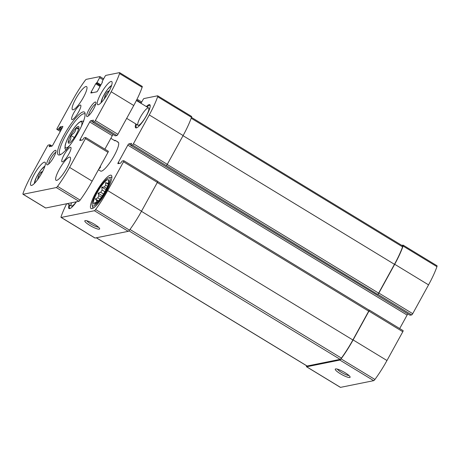 <?xml version="1.0" encoding="UTF-8"?>
<svg xmlns="http://www.w3.org/2000/svg" width="460" height="460" viewBox="0 0 460 460"><rect width="100%" height="100%" fill="white"/><g stroke="black" fill="none" stroke-linecap="round" stroke-linejoin="round"><path stroke-width="0.69" d="M306.607 365.769A39.589 8.636 -58.7 0 0 306.584 365.849A2.708 0.592 -58.7 0 0 306.521 366.758A2.708 0.592 -58.7 0 0 306.647 366.775L339.836 360.065A2.708 0.592 -58.7 0 0 341.067 358.875A39.589 8.636 -58.7 0 0 353.113 339.923L368.949 311.121A1.351 0.293 -58.7 0 0 369.265 310.04A1.351 0.293 -58.7 0 0 369.202 310.034L369 310.074M306.521 366.758L340.371 387.354A2.708 0.592 -58.7 0 0 340.503 387.372L373.692 380.661A2.708 0.592 -58.7 0 0 374.917 379.471A39.589 8.636 -58.7 0 0 386.969 360.519L402.805 331.717A1.351 0.293 -58.7 0 0 403.121 330.636A1.351 0.293 -58.7 0 0 403.058 330.631M349.732 377.499A8.458 1.633 -151.2 0 0 350.106 376.924A8.458 1.633 -151.2 0 0 343.465 371.778A8.458 1.633 -151.2 0 0 335.564 368.931A8.458 1.633 -151.2 0 0 340.36 373.756A8.458 1.633 -151.2 0 0 349.732 377.499M410.05 315.209L411.694 314.922L377.838 294.32A1.351 0.293 -58.7 0 0 378.867 293.077L394.703 264.276A39.589 8.636 -58.7 0 0 403.086 246.065A2.708 0.592 -58.7 0 0 403.144 245.151A2.708 0.592 -58.7 0 0 403.017 245.14L401.81 245.381M411.694 314.922A1.351 0.293 -58.7 0 0 412.718 313.68L428.553 284.872A39.589 8.636 -58.7 0 0 436.937 266.662A2.708 0.592 -58.7 0 0 437 265.748L403.144 245.151M137.546 101.206L137.741 100.849A1.351 0.293 -58.7 0 0 138.057 99.768A1.351 0.293 -58.7 0 0 137.994 99.762L136.62 100.038M66.66 203.757A39.589 8.636 -58.7 0 0 61.145 216.511A2.708 0.592 -58.7 0 0 61.082 217.425A2.708 0.592 -58.7 0 0 61.214 217.436L94.403 210.726A2.708 0.592 -58.7 0 0 95.628 209.541A39.589 8.636 -58.7 0 0 107.68 190.589L123.516 161.782A1.351 0.293 -58.7 0 0 123.832 160.707A1.351 0.293 -58.7 0 0 123.769 160.695L122.176 161.017L120.669 163.133L117.961 163.679A1.351 0.293 -58.7 0 1 117.898 163.674A1.351 0.293 -58.7 0 1 118.22 162.593L127.817 145.136A1.351 0.293 -58.7 0 1 128.84 143.894L131.577 143.353L130.778 145.302L132.405 144.986A1.351 0.293 -58.7 0 0 133.429 143.744L149.264 114.937A39.589 8.636 -58.7 0 0 157.648 96.726A2.708 0.592 -58.7 0 0 157.711 95.818A2.708 0.592 -58.7 0 0 157.584 95.801L143.98 98.549A1.351 0.293 -58.7 0 0 142.957 99.791L141.019 103.322M61.082 217.425L94.938 238.021A2.708 0.592 -58.7 0 0 95.065 238.033L61.214 217.436M99.274 229.178A8.458 1.633 -151.2 0 0 99.647 228.603A8.458 1.633 -151.2 0 0 93.006 223.456A8.458 1.633 -151.2 0 0 85.111 220.61A8.458 1.633 -151.2 0 0 89.901 225.434A8.458 1.633 -151.2 0 0 99.274 229.178M157.619 181.297A1.351 0.293 -58.7 0 1 157.682 181.303A1.351 0.293 -58.7 0 1 157.366 182.379L141.53 211.186A39.589 8.636 -58.7 0 1 129.484 230.138A2.708 0.592 -58.7 0 1 128.254 231.328L95.065 238.033M399.694 328.555L407.106 315.071L127.817 145.136M407.94 313.944A1.351 0.293 -58.7 0 0 407.106 315.071M157.711 95.818L191.567 116.414A2.708 0.592 -58.7 0 1 191.504 117.323A39.589 8.636 -58.7 0 1 183.12 135.539L167.285 164.341A1.351 0.293 -58.7 0 1 166.255 165.583L377.597 294.371A1.351 0.293 -58.7 0 0 378.626 293.129L394.461 264.322A39.589 8.636 -58.7 0 0 402.58 246.859A2.708 0.592 -58.7 0 0 402.661 245.899L191.475 117.403M146.355 106.57A13.535 2.95 121.3 0 1 149.143 104.621A13.535 2.95 121.3 0 1 149.782 104.696A13.535 2.95 121.3 0 1 145.268 117.794A13.535 2.95 121.3 0 1 135.712 127.822A13.535 2.95 121.3 0 1 135.803 123.912M76.44 201.779A13.535 2.95 121.3 0 1 69.011 208.547A13.535 2.95 121.3 0 1 69.103 204.637M110.36 175.174A19.458 4.244 121.3 0 1 111.274 175.283A19.458 4.244 121.3 0 1 104.788 194.108A19.458 4.244 121.3 0 1 91.045 208.524A19.458 4.244 121.3 0 1 96.548 191.36A19.458 4.244 121.3 0 1 110.36 175.174M98.428 169.751L100.602 171.074A16.916 3.691 -58.7 0 0 101.401 171.166A16.916 3.691 -58.7 0 0 113.407 157.09A16.916 3.691 -58.7 0 0 118.191 142.163A16.916 3.691 -58.7 0 0 117.398 142.071M96.272 237.791L307.01 366.01A2.708 0.592 -58.7 0 0 307.136 366.028L340.147 359.352A2.708 0.592 -58.7 0 0 341.418 358.11A39.589 8.636 -58.7 0 0 352.872 339.974L368.707 311.167A1.351 0.293 -58.7 0 0 369.023 310.092A1.351 0.293 -58.7 0 0 368.96 310.08M86.894 220.806A6.992 1.351 -151.2 0 0 92.264 224.814A6.992 1.351 -151.2 0 0 98.526 227.2M337.353 369.127A6.992 1.351 -151.2 0 0 342.723 373.135A6.992 1.351 -151.2 0 0 348.985 375.521M107.876 179.688A14.214 3.099 121.3 0 1 108.824 180.073A14.214 3.099 121.3 0 1 103.81 193.516A14.214 3.099 121.3 0 1 94.173 204.154A14.214 3.099 121.3 0 1 97.342 192.297A14.214 3.099 121.3 0 1 107.876 179.688M108.916 177.796A16.41 3.582 121.3 0 1 104.104 193.953A16.41 3.582 121.3 0 1 92.161 205.154A16.41 3.582 121.3 0 1 98.101 190.043A16.41 3.582 121.3 0 1 108.79 177.824A16.41 3.582 121.3 0 1 108.916 177.796M108.997 181.303L108.399 180.619L108.79 182.626M108.324 184.259L105.581 182.585L107.657 183.321A12.69 2.766 121.3 0 1 108.721 182.58M105.581 182.585L105.742 185.219L107.542 186.311M105.949 189.71L101.787 187.18L104.316 186.95A12.69 2.766 121.3 0 1 105.742 185.219M101.787 187.18L102.131 190.009L104.88 191.682M102.356 195.793L98.032 193.165L100.717 192.268A12.69 2.766 121.3 0 1 102.131 190.009M98.032 193.165L98.848 195.667L101.384 197.208M98.503 200.876L95.323 198.939L97.825 197.846A12.69 2.766 121.3 0 1 98.848 195.667M95.323 198.939L96.772 200.675L98.003 201.422M95.772 203.458L94.386 202.952L96.416 202.187A12.69 2.766 121.3 0 1 96.772 200.675M96.416 202.187L96.933 202.498M97.825 197.846L99.946 199.134M100.717 192.268L103.523 193.976M104.316 186.95L106.622 188.358M107.657 183.321L108.468 183.816M108.79 177.824L110.549 177.347A17.767 3.875 121.3 0 1 110.687 177.318A17.767 3.875 121.3 0 1 111.521 177.416A17.767 3.875 121.3 0 1 111.86 177.773M93.529 207.903A17.767 3.875 121.3 0 1 93.052 207.77A17.767 3.875 121.3 0 1 92.546 206.931L92.161 205.154M76.257 201.819A10.149 2.214 121.3 0 1 71.334 205.999A10.149 2.214 121.3 0 1 71.495 202.779M69.822 208.575A13.144 2.869 121.3 0 1 69.523 208.265A13.144 2.869 121.3 0 1 69.782 205.051M148.108 107.87A10.149 2.214 121.3 0 1 148.586 107.927A10.149 2.214 121.3 0 1 145.205 117.754A10.149 2.214 121.3 0 1 138.034 125.275A10.149 2.214 121.3 0 1 140.904 116.317A10.149 2.214 121.3 0 1 148.108 107.87M147.033 106.979A13.144 2.869 121.3 0 1 149.523 105.3A13.144 2.869 121.3 0 1 149.77 105.271A13.144 2.869 121.3 0 1 150.184 105.397M136.516 127.851A13.144 2.869 121.3 0 1 136.218 127.541A13.144 2.869 121.3 0 1 136.476 124.326M70.76 135.441L70.829 135.32A9.729 2.122 121.3 0 1 76.13 127.891L76.199 127.822A9.729 2.122 121.3 0 1 78.901 126.966A9.729 2.122 121.3 0 1 78.942 127.27L78.942 127.322A9.729 2.122 121.3 0 1 76.377 134.199L76.314 134.32A9.729 2.122 121.3 0 1 71.007 141.749L70.943 141.818A9.729 2.122 121.3 0 1 69.046 143.169A9.729 2.122 121.3 0 1 68.201 142.37L68.201 142.318A9.729 2.122 121.3 0 1 70.76 135.441C71.283 138.587 70.426 140.881 68.201 142.318M78.574 129.283L76.176 127.828L78.602 128.196M70.829 135.32C73.962 133.699 75.733 131.221 76.13 127.891M110.854 138.328L115.034 140.869L115.178 140.334L114.264 140.403M100.09 166.721L100.636 167.055L98.612 169.418M99.82 167.221L100.636 167.055M90.758 120.721A1.351 0.293 121.3 0 0 89.729 121.963L80.132 139.42A1.351 0.293 121.3 0 0 79.816 140.501A1.351 0.293 121.3 0 0 79.879 140.507L82.581 139.961L84.088 137.845L85.681 137.523A1.351 0.293 121.3 0 1 85.744 137.534A1.351 0.293 121.3 0 1 85.428 138.609L69.592 167.411A39.589 8.636 121.3 0 1 57.546 186.369A2.708 0.592 121.3 0 1 56.315 187.553L23.126 194.264A2.708 0.592 121.3 0 1 23 194.252A2.708 0.592 121.3 0 1 23.063 193.338A39.589 8.636 121.3 0 1 31.447 175.128L47.282 146.32A1.351 0.293 121.3 0 1 48.306 145.078L49.933 144.762L49.134 146.711L51.871 146.171A1.351 0.293 121.3 0 0 52.894 144.929L62.497 127.472A1.351 0.293 121.3 0 0 62.813 126.391A1.351 0.293 121.3 0 0 62.75 126.385L60.041 126.931L58.535 129.047L56.942 129.369A1.351 0.293 121.3 0 1 56.879 129.363A1.351 0.293 121.3 0 1 57.195 128.282L73.031 99.481A39.589 8.636 121.3 0 1 85.083 80.529A2.708 0.592 121.3 0 1 86.307 79.338L99.912 76.59A1.351 0.293 121.3 0 1 99.975 76.596A1.351 0.293 121.3 0 1 99.659 77.677L97.02 82.478L95.703 83.777L91.224 91.919A1.351 0.293 121.3 0 0 90.907 93.001A1.351 0.293 121.3 0 0 90.971 93.006L96.767 91.839A1.351 0.293 121.3 0 0 97.79 90.597L102.269 82.449L102.235 81.42L104.874 76.619A1.351 0.293 121.3 0 1 105.898 75.377L119.496 72.628A2.708 0.592 121.3 0 1 119.629 72.645A2.708 0.592 121.3 0 1 119.565 73.554A39.589 8.636 121.3 0 1 111.182 91.764L95.346 120.572A1.351 0.293 121.3 0 1 94.323 121.814L92.696 122.13L93.46 120.175L90.758 120.721L92.707 121.911M119.629 72.645L142.197 86.376A2.708 0.592 121.3 0 1 142.134 87.285A39.589 8.636 121.3 0 1 133.751 105.501L117.915 134.303A1.351 0.293 121.3 0 1 116.892 135.545L115.247 135.838M89.729 121.963L112.297 135.694A1.351 0.293 121.3 0 1 113.137 134.567M112.297 135.694L104.886 149.178M108.249 151.254A1.351 0.293 121.3 0 1 108.313 151.265A1.351 0.293 121.3 0 1 107.996 152.34L92.161 181.148A39.589 8.636 121.3 0 1 80.115 200.1A2.708 0.592 121.3 0 1 78.884 201.284L45.695 207.995A2.708 0.592 121.3 0 1 45.569 207.983L23 194.252M56.678 180.372A13.535 2.95 121.3 0 1 56.039 180.297A13.535 2.95 121.3 0 1 60.553 167.198A13.535 2.95 121.3 0 1 70.11 157.17A13.535 2.95 121.3 0 1 66.286 169.113A13.535 2.95 121.3 0 1 56.678 180.372M62.387 161.834A8.458 1.846 121.3 0 1 61.985 161.788A8.458 1.846 121.3 0 1 64.808 153.6A8.458 1.846 121.3 0 1 70.782 147.332A8.458 1.846 121.3 0 1 68.39 154.796A8.458 1.846 121.3 0 1 62.387 161.834M72.243 119.606A8.458 1.846 121.3 0 1 71.846 119.56A8.458 1.846 121.3 0 1 74.664 111.377A8.458 1.846 121.3 0 1 80.638 105.11A8.458 1.846 121.3 0 1 78.246 112.573A8.458 1.846 121.3 0 1 72.243 119.606M73.151 109.802A13.535 2.95 121.3 0 1 72.519 109.721A13.535 2.95 121.3 0 1 77.027 96.629A13.535 2.95 121.3 0 1 86.589 86.601A13.535 2.95 121.3 0 1 82.76 98.538A13.535 2.95 121.3 0 1 73.151 109.802M98.262 104.725A13.535 2.95 121.3 0 1 97.629 104.65A13.535 2.95 121.3 0 1 102.137 91.551A13.535 2.95 121.3 0 1 111.699 81.523A13.535 2.95 121.3 0 1 107.87 93.46A13.535 2.95 121.3 0 1 98.262 104.725M31.567 185.449A13.535 2.95 121.3 0 1 30.929 185.374A13.535 2.95 121.3 0 1 35.443 172.276A13.535 2.95 121.3 0 1 44.999 162.248A13.535 2.95 121.3 0 1 41.17 174.185A13.535 2.95 121.3 0 1 31.567 185.449M87.268 116.57A8.458 1.846 121.3 0 1 89.746 108.244A8.458 1.846 121.3 0 1 95.904 102.465A8.458 1.846 121.3 0 1 92.845 110.256A8.458 1.846 121.3 0 1 87.331 116.552A8.458 1.846 121.3 0 1 87.268 116.57M47.363 164.87A8.458 1.846 121.3 0 1 49.841 156.544A8.458 1.846 121.3 0 1 55.999 150.765A8.458 1.846 121.3 0 1 52.934 158.556A8.458 1.846 121.3 0 1 47.426 164.852A8.458 1.846 121.3 0 1 47.363 164.87M59.478 154.98A25.041 5.462 121.3 0 1 66.821 130.324A25.041 5.462 121.3 0 1 85.042 113.229A25.041 5.462 121.3 0 1 75.98 136.286A25.041 5.462 121.3 0 1 59.668 154.934A25.041 5.462 121.3 0 1 59.478 154.98M60.645 154.537A23.684 5.169 121.3 0 1 60.128 154.37A23.684 5.169 121.3 0 1 68.028 131.445A23.684 5.169 121.3 0 1 84.755 113.896A23.684 5.169 121.3 0 1 85.14 114.275M48.748 163.99A6.992 1.524 121.3 0 1 51.279 157.544A6.992 1.524 121.3 0 1 55.838 152.335M88.653 115.69A6.992 1.524 121.3 0 1 91.183 109.25A6.992 1.524 121.3 0 1 95.743 104.04M42.768 171.241L40.865 172.414L38.278 176.542L37.628 179.314L38.076 178.998M109.468 90.516L107.565 91.689L104.978 95.818L104.328 98.59L104.776 98.273M74.342 137.551L70.782 135.384M108.537 92.282L107.565 91.689M106.024 96.456L104.978 95.818M41.843 173.006L40.865 172.414M39.324 177.18L38.278 176.542M340.503 387.372L306.647 366.775M373.692 380.661L339.836 360.065M374.917 379.471L341.067 358.875M386.969 360.519L353.113 339.923M402.805 331.717L368.949 311.121M412.718 313.68L378.867 293.077M428.553 284.872L394.703 264.276M436.937 266.662L403.086 246.065M141.214 102.959L137.741 100.849M128.254 231.328L94.403 210.726M129.484 230.138L95.628 209.541M141.53 211.186L107.68 190.589M157.366 182.379L123.516 161.782M119.491 163.369L118.22 162.593M130.795 145.084L128.84 143.894M410.101 315.244L130.812 145.308M166.255 165.583L132.405 144.986M167.285 164.341L133.429 143.744M183.12 135.539L149.264 114.937M191.504 117.323L157.648 96.726M378.626 293.129L167.204 164.484M394.461 264.322L183.04 135.683M402.58 246.859L191.182 118.231M368.707 311.167L157.286 182.528M352.872 339.974L141.45 211.33M341.418 358.11L129.979 229.459M340.147 359.352L128.915 230.828M307.136 366.028L96.353 237.774M69.632 145.596A15.226 3.323 121.3 0 1 66.372 147.913A15.226 3.323 121.3 0 1 72.95 129.685A15.226 3.323 121.3 0 1 81.334 126.368M119.565 73.554L142.134 87.285M111.182 91.764L133.751 105.501M95.346 120.572L117.915 134.303M94.323 121.814L116.892 135.545M92.724 122.136L115.293 135.867M80.132 139.42L81.409 140.196M85.428 138.609L107.996 152.34M69.592 167.411L92.161 181.148M57.546 186.369L80.115 200.1M56.315 187.553L78.884 201.284M23.126 194.264L45.695 207.995M49.95 144.791L52.049 146.067M49.772 145.302L51.37 146.274M49.295 146.176L49.933 146.562M60.041 126.931L62.1 128.185M59.53 127.552L61.715 128.886M59.052 128.426L61.237 129.754M58.535 129.047L60.852 130.456M56.942 129.369L60.323 131.422M99.659 77.677L103.132 79.787M97.02 82.478L100.941 84.864M96.502 83.093L100.556 85.56M96.215 83.156L100.458 85.738M95.703 83.777L100.073 86.44M91.224 91.919L92.5 92.701M102.108 81.966L102.407 82.15M34.437 183.413A10.488 2.288 121.3 0 1 38.266 173.995A10.488 2.288 121.3 0 1 44.873 166.261M101.137 102.689A10.488 2.288 121.3 0 1 104.966 93.271A10.488 2.288 121.3 0 1 111.573 85.537M403.121 330.636L369.265 310.04M141.737 102.011L138.057 99.768M157.682 181.303L123.832 160.707M410.067 315.238L130.778 145.302M369.023 310.092L157.717 181.522M93.052 207.77L93.403 207.983M111.521 177.416L111.872 177.629M69.523 208.265L69.701 208.61M136.218 127.541L136.401 127.886M149.77 105.271L150.155 105.277M115.178 140.334L118.191 142.163M92.696 122.13L115.264 135.861M85.744 137.534L108.313 151.265M49.933 144.762L52.06 146.056M56.879 129.363L60.306 131.445M99.975 76.596L103.655 78.838M102.074 81.96L102.402 82.162M66.188 150.132C65.274 149.276 64.86 148.614 64.941 148.143L65.153 145.245C65.711 142.905 66.855 140.087 68.592 136.787C71.996 130.485 75.446 125.747 78.942 122.567L81.029 121.187L83.777 121.227M34.212 183.638L36.484 177.123L40.831 170.148L44.971 165.956M100.912 102.913L103.178 96.399L107.531 89.424L111.665 85.232M67.407 203.607L71.334 205.999M126.678 118.364L138.034 125.275M136.384 100.504L148.586 107.927"/></g></svg>
